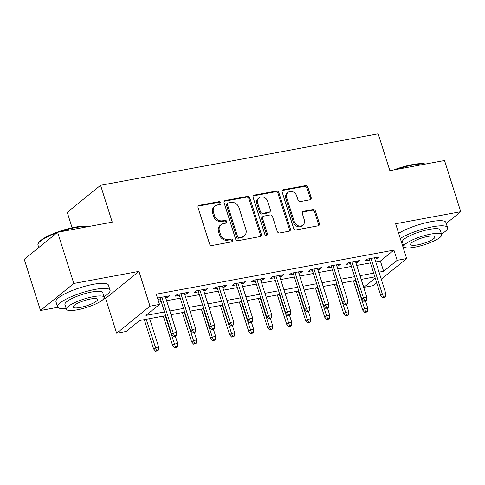 <?xml version="1.0" encoding="UTF-8"?>
<svg xmlns="http://www.w3.org/2000/svg" width="485" height="485" viewBox="0 0 485 485"><rect width="100%" height="100%" fill="white"/><g stroke="black" fill="none" stroke-linecap="round" stroke-linejoin="round"><path stroke-width="0.73" d="M220.875 202.803A1.516 1.285 51 0 0 219.123 201.639L199.299 205.319A2.164 1.837 51 0 0 198.571 205.646A2.164 1.837 51 0 0 198.068 207.671L209.538 243.84A2.164 1.837 51 0 0 212.042 245.507L231.872 241.827A1.516 1.285 51 0 0 230.981 239.014L228.417 239.487A6.917 5.881 51 0 1 220.402 234.17L219.444 231.151A6.917 5.881 51 0 1 221.063 224.676A6.917 5.881 51 0 1 223.379 223.615L225.943 223.142A1.516 1.285 51 0 0 225.052 220.329L222.488 220.802A6.917 5.881 51 0 1 214.473 215.479L213.521 212.466A6.917 5.881 51 0 1 215.134 205.986A6.917 5.881 51 0 1 217.45 204.931L220.014 204.452A1.516 1.285 51 0 0 220.875 202.803M219.972 204.464A1.516 1.285 51 0 0 218.226 202.372L198.395 206.046A2.164 1.837 51 0 0 198.189 206.101M231.824 241.833A1.516 1.285 51 0 0 230.078 239.742L227.513 240.22L228.417 239.487M225.901 223.148A1.516 1.285 51 0 0 224.149 221.057L221.584 221.536L222.488 220.802M309.885 199.802A2.164 1.837 51 0 0 310.612 199.474A2.164 1.837 51 0 0 311.115 197.45L307.896 187.301A2.164 1.837 51 0 0 305.392 185.64L283.373 189.726A2.164 1.837 51 0 0 282.646 190.053A2.164 1.837 51 0 0 282.143 192.078L293.613 228.247A2.164 1.837 51 0 0 296.117 229.908L318.142 225.822A2.164 1.837 51 0 0 318.863 225.495A2.164 1.837 51 0 0 319.372 223.47L315.48 211.211A2.164 1.837 51 0 0 312.977 209.55L303.555 211.296A2.164 1.837 51 0 0 302.828 211.63A2.164 1.837 51 0 0 302.325 213.655L304.253 219.729A5.784 4.917 51 0 1 302.901 225.149A5.784 4.917 51 0 1 294.268 221.584L286.714 197.771A5.784 4.917 51 0 1 288.066 192.357A5.784 4.917 51 0 1 296.699 195.922L297.96 199.887A2.164 1.837 51 0 0 300.464 201.554L309.885 199.802M375.766 261.924L380.398 261.063L393.917 250.102L397.16 260.336L406.666 258.572L381.246 279.19M57.6 232.285L73.829 283.464L40.485 310.503L24.25 259.329L57.6 232.285L112.259 222.148L100.571 185.3L378.167 133.811L389.855 170.653L444.515 160.517L460.75 211.69L395.633 223.773L406.666 258.572M103.748 298.772L105.603 298.427L138.952 271.382L73.829 283.464M138.952 271.382L149.992 306.18L159.498 304.422L145.979 315.383L164.518 311.946M393.917 250.102L156.249 294.183L159.498 304.422M249.854 198.068A2.164 1.837 51 0 0 247.35 196.407L225.331 200.487A2.164 1.837 51 0 0 224.603 200.82A2.164 1.837 51 0 0 224.1 202.845L235.577 239.014A2.164 1.837 51 0 0 238.08 240.675L260.099 236.589A2.164 1.837 51 0 0 260.827 236.262A2.164 1.837 51 0 0 261.33 234.237L249.854 198.068L248.957 198.795A2.164 1.837 51 0 0 246.453 197.134L224.428 201.22A2.164 1.837 51 0 0 224.228 201.269M254.352 195.103L276.371 191.023A2.164 1.837 51 0 1 278.875 192.684L290.351 228.853A2.164 1.837 51 0 1 289.842 230.878A2.164 1.837 51 0 1 289.121 231.206L279.693 232.958A2.164 1.837 51 0 1 277.19 231.29L272.54 216.625A2.164 1.837 51 0 0 270.036 214.964L263.785 216.122A2.164 1.837 51 0 0 263.058 216.449A2.164 1.837 51 0 0 262.555 218.474L267.399 233.746A1.516 1.285 51 0 1 264.786 234.231L253.121 197.462A2.164 1.837 51 0 1 253.625 195.437A2.164 1.837 51 0 1 254.352 195.103L253.449 195.837L275.474 191.751L276.371 191.023M446.23 223.47L460.75 211.69M165.737 297.923L167.428 297.608L169.677 295.777L158.274 297.899L157.601 298.439M184.749 294.395L186.44 294.08L188.695 292.255L177.286 294.371L175.03 296.196L179.401 295.389M203.761 290.867L205.452 290.551L207.707 288.727L196.298 290.842L194.042 292.667L198.413 291.861M222.773 287.338L224.464 287.029L226.719 285.198L215.31 287.314L213.06 289.145L217.425 288.332M241.791 283.816L243.482 283.501L245.731 281.676L234.328 283.792L232.072 285.616L236.437 284.804M260.803 280.288L262.494 279.972L264.743 278.147L253.34 280.263L251.084 282.088L255.45 281.282M279.815 276.759L281.506 276.444L283.761 274.619L272.352 276.735L270.096 278.566L274.468 277.753M298.827 273.231L300.518 272.922L302.773 271.091L291.364 273.207L289.108 275.037L293.48 274.225M317.839 269.708L319.53 269.393L321.785 267.568L310.376 269.684L308.127 271.509L312.492 270.697M336.857 266.18L338.548 265.865L340.797 264.04L329.394 266.156L327.139 267.981L331.504 267.174M355.869 262.652L357.56 262.343L359.809 260.512L348.406 262.627L346.151 264.458L350.516 263.646M158.783 302.173L161.275 301.706M166.622 300.718L180.287 298.184M185.634 297.19L199.299 294.656M204.646 293.661L218.311 291.127M223.664 290.133L237.329 287.599M242.676 286.611L256.341 284.077M261.688 283.082L275.353 280.548M280.7 279.554L294.365 277.02M299.712 276.032L313.377 273.491M318.73 272.503L332.395 269.969M337.742 268.975L351.407 266.441M356.754 265.447L370.419 262.912M157.898 299.372L160.383 298.912M374.881 259.129L376.572 258.814L378.827 256.983L367.418 259.099L365.163 260.93L369.534 260.118M100.571 185.3L67.227 212.345L72.119 227.774M376.742 282.84L373.323 285.616L363.817 287.375L375.238 278.111M361.283 279.39L363.817 287.375M165.7 315.668L139.668 320.5L126.148 331.461L116.642 333.225L149.992 306.18M105.603 298.427L116.642 333.225M40.485 310.503L57.812 307.29M379.015 272.158L383.641 271.297L397.16 260.336M169.871 310.952L183.53 308.418M188.883 307.423L202.548 304.889M207.895 303.901L221.56 301.361M226.907 300.373L240.572 297.838M245.919 296.844L259.584 294.31M264.937 293.316L278.596 290.782M283.949 289.794L297.614 287.253M302.961 286.265L316.626 283.731M321.973 282.737L335.638 280.203M340.985 279.208L354.65 276.674M360.003 275.686L373.662 273.152M374.844 276.874L361.186 279.409M355.832 280.403L342.167 282.937M336.82 283.931L323.155 286.465M317.808 287.453L304.143 289.994M298.796 290.982L285.131 293.516M279.778 294.51L266.119 297.044M260.766 298.039L247.101 300.573M241.754 301.561L228.089 304.095M222.742 305.089L209.077 307.623M203.73 308.618L190.065 311.152M184.712 312.146L171.053 314.68M380.398 261.063L383.641 271.297M167.428 297.608L167.004 296.274M186.44 294.08L186.016 292.752M205.452 290.551L205.034 289.224M224.464 287.029L224.046 285.695M243.482 283.501L243.058 282.167M262.494 279.972L262.07 278.645M281.506 276.444L281.082 275.116M300.518 272.922L300.1 271.588M319.53 269.393L319.112 268.06M338.548 265.865L338.124 264.537M357.56 262.343L357.136 261.009M376.572 258.814L376.148 257.48M215.134 205.986L214.231 206.719A6.917 5.881 51 0 0 212.618 213.2L213.521 212.466M221.584 221.536A6.917 5.881 51 0 1 213.576 216.213L212.618 213.2M221.063 224.676L220.16 225.404A6.917 5.881 51 0 0 218.547 231.885L219.444 231.151M227.513 240.22A6.917 5.881 51 0 1 219.499 234.898L218.547 231.885M260.306 236.541A2.164 1.837 51 0 0 260.427 234.964L248.957 198.795M228.277 202.924A1.516 1.285 51 0 0 227.416 204.573L237.486 236.316A1.516 1.285 51 0 0 239.238 237.48L241.942 236.977A6.917 5.881 51 0 0 244.264 235.922A6.917 5.881 51 0 0 245.877 229.441L238.996 207.744A6.917 5.881 51 0 0 230.981 202.421L228.277 202.924M227.768 203.154L226.865 203.882A1.516 1.285 51 0 0 226.513 205.3L227.416 204.573M244.264 235.922L243.361 236.656A6.917 5.881 51 0 1 241.045 237.711L238.335 238.214A1.516 1.285 51 0 1 236.583 237.05L226.513 205.3M289.327 231.157A2.164 1.837 51 0 0 289.448 229.581L277.978 193.418A2.164 1.837 51 0 0 275.474 191.751M263.058 216.449L262.161 217.183A2.164 1.837 51 0 0 261.651 219.208L266.495 234.479L267.399 233.746M266.495 235.401A1.516 1.285 51 0 0 266.495 234.479M267.714 201.402A5.784 4.917 51 0 0 259.075 197.838A5.784 4.917 51 0 0 257.729 203.257L260.39 211.642A2.164 1.837 51 0 0 262.894 213.309L269.145 212.151A2.164 1.837 51 0 0 269.866 211.818A2.164 1.837 51 0 0 270.369 209.793L267.714 201.402M259.075 197.838L258.178 198.571A5.784 4.917 51 0 0 256.826 203.985L257.729 203.257M269.866 211.818L268.969 212.551A2.164 1.837 51 0 1 268.241 212.879L261.991 214.037A2.164 1.837 51 0 1 259.487 212.375L256.826 203.985M288.066 192.357L287.162 193.085A5.784 4.917 51 0 0 285.817 198.504L286.714 197.771M302.901 225.149L302.003 225.877A5.784 4.917 51 0 1 293.364 222.312L285.817 198.504M318.348 225.774A2.164 1.837 51 0 0 318.469 224.197L314.583 211.945A2.164 1.837 51 0 0 312.079 210.278L302.652 212.03A2.164 1.837 51 0 0 302.446 212.078M310.091 199.753A2.164 1.837 51 0 0 310.212 198.177L306.993 188.035A2.164 1.837 51 0 0 304.489 186.367L282.47 190.453A2.164 1.837 51 0 0 282.264 190.502M155.564 351.188L157.467 350.837L158.371 350.109L156.467 350.461L155.564 351.188L153.6 348.964L155.224 347.648L158.643 347.011L149.647 318.651M156.467 350.461L146.227 319.282M153.6 348.964L144.3 319.639M158.643 347.011L158.371 350.109M159.965 297.584L171.623 334.347L173.248 333.031L161.893 297.226M174.491 335.844L173.594 336.572L175.491 336.22L176.394 335.493L174.491 335.844L173.248 333.031L176.673 332.395L165.312 296.59M171.623 334.347L173.594 336.572M176.394 335.493L176.673 332.395M57.018 232.751A27.524 6.087 162.4 0 0 38.242 243.512L38.667 242.736A26.863 5.935 -17.6 0 1 75.011 227.186A26.863 5.935 -17.6 0 1 87.918 226.665M87.415 226.756A27.524 6.087 162.4 0 0 75.478 227.586A27.524 6.087 162.4 0 0 59.103 232.006M38.242 243.512A27.524 6.087 162.4 0 0 37.975 245.04L38.77 247.55M103.99 296.571A27.524 6.087 162.4 0 0 110.059 290.218A27.524 6.087 162.4 0 0 95.09 289.406A27.524 6.087 162.4 0 0 57.588 306.866A27.524 6.087 162.4 0 0 66.209 308.557M110.059 290.218L108.434 285.101A27.524 6.087 162.4 0 0 93.466 284.289A27.524 6.087 162.4 0 0 55.963 301.743L57.588 306.866M66.427 309.242L64.929 304.531A19.818 4.383 -17.6 0 1 91.932 291.964A19.818 4.383 -17.6 0 1 102.711 292.546L104.208 297.256A19.818 4.383 162.4 0 0 93.429 296.668A19.818 4.383 162.4 0 0 66.427 309.242A19.818 4.383 162.4 0 0 77.206 309.824A19.818 4.383 162.4 0 0 104.208 297.256M80.092 307.49A12.774 2.825 162.4 0 0 97.491 299.384A12.774 2.825 162.4 0 0 90.543 299.009A12.774 2.825 162.4 0 0 73.144 307.108A12.774 2.825 162.4 0 0 80.092 307.49M393.62 169.956A26.863 5.935 -17.6 0 1 412.499 164.591A26.863 5.935 -17.6 0 1 425.406 164.063M424.902 164.154A27.524 6.087 162.4 0 0 412.965 164.985A27.524 6.087 162.4 0 0 396.591 169.404M441.477 233.97A27.524 6.087 162.4 0 0 447.546 227.617A27.524 6.087 162.4 0 0 432.571 226.804A27.524 6.087 162.4 0 0 400.277 238.426M402.689 246.028A27.524 6.087 162.4 0 0 403.696 245.956M447.546 227.617L445.921 222.5A27.524 6.087 162.4 0 0 430.953 221.687A27.524 6.087 162.4 0 0 398.658 233.309M403.908 246.641L402.417 241.93A19.818 4.383 -17.6 0 1 429.419 229.363A19.818 4.383 -17.6 0 1 440.198 229.945L441.689 234.655A19.818 4.383 162.4 0 0 430.91 234.067A19.818 4.383 162.4 0 0 403.908 246.641A19.818 4.383 162.4 0 0 414.687 247.229A19.818 4.383 162.4 0 0 441.689 234.655M417.573 244.889A12.774 2.825 162.4 0 0 434.972 236.789A12.774 2.825 162.4 0 0 428.031 236.407A12.774 2.825 162.4 0 0 410.625 244.513A12.774 2.825 162.4 0 0 417.573 244.889M174.582 347.666L176.479 347.315L177.383 346.581L175.479 346.933L174.582 347.666L172.612 345.435L174.236 344.12L177.655 343.489L175.364 336.244M175.479 346.933L165.239 315.759M172.612 345.435L163.312 316.111M177.655 343.489L177.383 346.581M193.594 344.138L195.491 343.786L196.395 343.053L194.491 343.404L193.594 344.138L191.63 341.913L193.248 340.591L196.674 339.961L194.376 332.716M194.491 343.404L184.251 312.231M191.63 341.913L182.324 312.589M196.674 339.961L196.395 343.053M212.606 340.609L214.509 340.258L215.407 339.524L213.509 339.882L212.606 340.609L210.642 338.384L212.26 337.069L215.686 336.432L213.388 329.194M213.509 339.882L212.26 337.069L203.263 308.702M210.642 338.384L201.336 309.06M215.686 336.432L215.407 339.524M231.618 337.081L233.521 336.729L234.419 336.002L232.521 336.354L231.618 337.081L229.654 334.856L231.278 333.541L234.698 332.904L232.4 325.665M232.521 336.354L222.275 305.174M229.654 334.856L220.354 305.532M234.698 332.904L234.419 336.002M178.977 294.055L190.641 330.818L192.26 329.503L180.905 293.698M193.503 332.316L192.606 333.049L194.503 332.692L195.406 331.964L193.503 332.316L192.26 329.503L195.685 328.866L184.324 293.061M190.641 330.818L192.606 333.049M195.406 331.964L195.685 328.866M197.989 290.527L209.653 327.29L211.272 325.975L199.917 290.169M212.521 328.788L211.618 329.521L213.521 329.169L214.418 328.436L212.521 328.788L211.272 325.975L214.697 325.344L203.336 289.539M209.653 327.29L211.618 329.521M214.418 328.436L214.697 325.344M217.001 287.005L228.665 323.768L230.29 322.452L218.929 286.647M231.533 325.265L230.63 325.993L232.533 325.641L233.43 324.908L231.533 325.265L230.29 322.452L233.709 321.816L222.354 286.011M228.665 323.768L230.63 325.993M233.43 324.908L233.709 321.816M236.019 283.476L247.677 320.239L249.302 318.924L237.941 283.119M250.545 321.737L249.642 322.464L251.545 322.113L252.449 321.385L250.545 321.737L249.302 318.924L252.721 318.287L241.366 282.482M247.677 320.239L249.642 322.464M252.449 321.385L252.721 318.287M250.63 333.559L252.533 333.207L253.437 332.474L251.533 332.825L250.63 333.559L248.666 331.328L250.29 330.012L253.71 329.382L251.412 322.137M251.533 332.825L241.294 301.652M248.666 331.328L239.366 302.01M253.71 329.382L253.437 332.474M255.031 279.948L266.689 316.711L268.314 315.395L256.959 279.59M269.557 318.208L268.66 318.942L270.557 318.584L271.461 317.857L269.557 318.208L268.314 315.395L271.739 314.759L260.378 278.954M266.689 316.711L268.66 318.942M271.461 317.857L271.739 314.759M269.648 330.03L271.545 329.679L272.449 328.945L270.545 329.297L269.648 330.03L267.678 327.805L269.302 326.49L272.722 325.853L270.43 318.609M270.545 329.297L269.302 326.49L260.306 298.123M267.678 327.805L258.378 298.481M272.722 325.853L272.449 328.945M274.043 276.42L285.707 313.183L287.326 311.867L275.971 276.062M288.569 314.68L287.672 315.414L289.569 315.062L290.473 314.328L288.569 314.68L287.326 311.867L290.751 311.237L279.39 275.431M285.707 313.183L287.672 315.414M290.473 314.328L290.751 311.237M288.66 326.502L290.557 326.15L291.461 325.423L289.557 325.774L288.66 326.502L286.696 324.277L288.314 322.962L291.74 322.325L289.442 315.086M289.557 325.774L279.318 294.595M286.696 324.277L277.39 294.953M291.74 322.325L291.461 325.423M293.055 272.897L304.719 309.66L306.338 308.345L294.983 272.54M307.587 311.158L306.684 311.885L308.587 311.534L309.485 310.8L307.587 311.158L306.338 308.345L309.763 307.708L298.402 271.903M304.719 309.66L306.684 311.885M309.485 310.8L309.763 307.708M307.672 322.98L309.575 322.622L310.473 321.894L308.575 322.246L307.672 322.98L305.708 320.749L307.326 319.433L310.752 318.797L308.454 311.558M308.575 322.246L307.326 319.433L298.33 291.067M305.708 320.749L296.402 291.424M310.752 318.797L310.473 321.894M312.067 269.369L323.731 306.132L325.356 304.816L313.995 269.011M326.599 307.629L325.696 308.357L327.599 308.005L328.497 307.278L326.599 307.629L325.356 304.816L328.775 304.18L317.42 268.375M323.731 306.132L325.696 308.357M328.497 307.278L328.775 304.18M326.684 319.451L328.587 319.1L329.485 318.366L327.587 318.718L326.684 319.451L324.72 317.22L326.344 315.905L329.764 315.274L327.466 308.03M327.587 318.718L317.342 287.544M324.72 317.22L315.42 287.902M329.764 315.274L329.485 318.366M331.085 265.841L342.743 302.604L344.368 301.288L333.007 265.483M345.611 304.101L344.708 304.835L346.611 304.477L347.515 303.749L345.611 304.101L344.368 301.288L347.787 300.651L336.432 264.846M342.743 302.604L344.708 304.835M347.515 303.749L347.787 300.651M345.696 315.923L347.599 315.571L348.503 314.838L346.599 315.195L345.696 315.923L343.732 313.698L345.356 312.382L348.776 311.746L346.478 304.501M346.599 315.195L336.36 284.016M343.732 313.698L334.432 284.374M348.776 311.746L348.503 314.838M350.097 262.312L361.755 299.075L363.38 297.76L352.025 261.955M364.623 300.573L363.726 301.306L365.623 300.955L366.527 300.221L364.623 300.573L363.38 297.76L366.805 297.129L355.444 261.324M361.755 299.075L363.726 301.306M366.527 300.221L366.805 297.129M364.714 312.395L366.611 312.043L367.515 311.315L365.611 311.667L364.714 312.395L362.744 310.17L364.368 308.854L367.788 308.217L365.496 300.979M365.611 311.667L355.372 280.488M362.744 310.17L353.444 280.845M367.788 308.217L367.515 311.315M369.109 258.79L380.774 295.553L382.392 294.237L371.037 258.432M383.635 297.05L382.738 297.778L384.635 297.426L385.539 296.693L383.635 297.05L382.392 294.237L385.817 293.601L374.456 257.796M380.774 295.553L382.738 297.778M385.539 296.693L385.817 293.601M218.226 202.372L219.123 201.639M230.078 239.742L230.981 239.014M224.149 221.057L225.052 220.329M213.576 216.213L214.473 215.479M219.499 234.898L220.402 234.17M198.395 206.046L199.299 205.319M260.427 234.964L261.33 234.237M224.428 201.22L225.331 200.487M246.453 197.134L247.35 196.407M236.583 237.05L237.486 236.316M238.335 238.214L239.238 237.48M241.045 237.711L241.942 236.977M277.978 193.418L278.875 192.684M289.448 229.581L290.351 228.853M261.651 219.208L262.555 218.474M259.487 212.375L260.39 211.642M261.991 214.037L262.894 213.309M268.241 212.879L269.145 212.151M293.364 222.312L294.268 221.584M302.652 212.03L303.555 211.296M312.079 210.278L312.977 209.55M314.583 211.945L315.48 211.211M318.469 224.197L319.372 223.47M282.47 190.453L283.373 189.726M304.489 186.367L305.392 185.64M306.993 188.035L307.896 187.301M310.212 198.177L311.115 197.45"/></g></svg>
